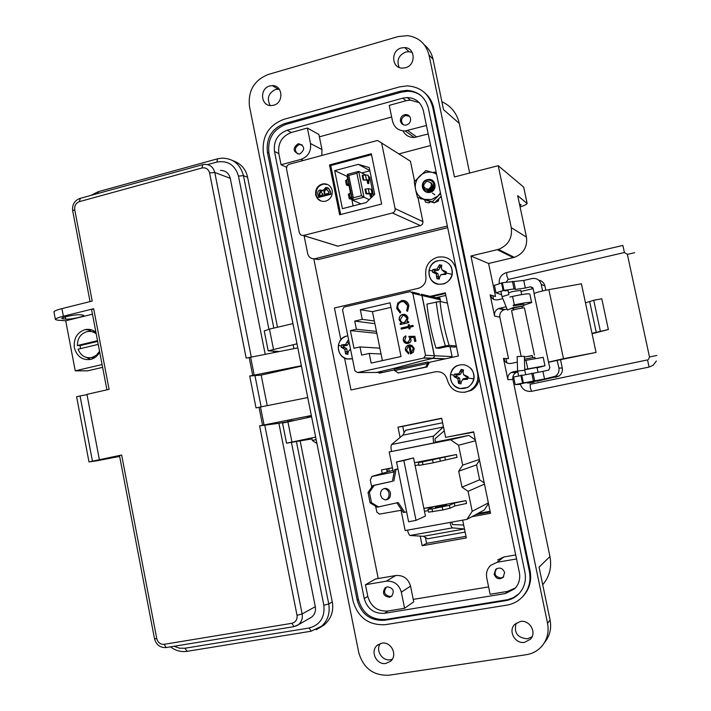 <?xml version="1.0" encoding="UTF-8"?>
<svg xmlns="http://www.w3.org/2000/svg" width="711" height="711" viewBox="0 0 711 711"><rect width="100%" height="100%" fill="white"/><g stroke="black" fill="none" stroke-linecap="round" stroke-linejoin="round"><path stroke-width="1.07" d="M387.175 472.015L386.553 468.922M465.989 536.334L426.609 543.32L425.418 537.463M490.252 512L475.659 514.657M404.088 432.901L402.755 426.378L441.718 418.406M435.87 297.74L445.85 295.438M319.381 136.832L391.654 117.013M378.234 578.523L313.8 258.822M488.608 586.922L413.242 599.391M382.216 473.428L381.505 469.909L392.419 467.767M400.089 437.443L397.991 427.16L441.682 418.219L445.628 437.407L473.642 431.808L490.519 513.315L471.864 516.71M462.657 520.159L466.318 537.943L422.165 545.755L420.201 536.112M431.541 296.709L445.442 293.492L431.541 296.709M402.755 426.378L397.991 427.16M426.609 543.32L422.165 545.755M479.098 378.83C478.263 384.002 475.579 387.886 471.064 390.481L464.301 392.303M340.862 339.796L334.437 307.996L418.841 288.177C424.236 285.982 426.573 281.92 425.845 275.992C424.778 266.741 428.555 260.51 437.185 257.293L437.674 257.169C447.015 255.836 453.103 259.737 455.929 268.865L477.65 373.408C478.716 381.052 476.094 386.775 469.775 390.57L465.616 392.09C456.186 393.13 450.081 389.05 447.29 379.87C445.442 373.764 441.433 371.089 435.239 371.835L350.994 389.957L344.551 358.06M435.239 371.835L350.994 389.957M430.075 296.363L445.308 292.825L458.391 355.998L428.733 362.45M394.507 369.898L379.247 373.213L379.087 372.448M464.31 364.814C471.251 366.876 474.415 371.569 473.793 378.892C471.748 385.949 467.127 389.139 459.937 388.482C453.023 386.393 449.885 381.709 450.507 374.421C452.516 367.4 457.12 364.201 464.31 364.814M454.116 375.346L454.453 374.128L458.764 373.773L461.101 369.507L462.346 369.622L463.545 369.969L463.101 372.262L463.59 374.697L468.114 376.741L467.651 379.23L462.683 379.603L461.368 381.638L460.986 383.851L458.542 383.38L457.857 378.67L454 376.608L454.116 375.346L450.507 374.421M463.314 371.169L461.99 370.929L461.101 369.507M465.696 376.128L466.247 376.803L468.114 376.741M463.59 374.697L466.247 376.803M460.275 371.729L461.786 372.004L461.99 370.929M458.764 373.773L460.195 374.484L461.786 372.004M456.48 374.359L457.333 375.097L460.195 374.484M454.453 374.128L457.333 375.097M456.284 374.893L456.018 376.323L454 376.608M467.651 379.23L467.038 378.439L467.305 377.008M455.955 377.23L457.075 376.519L456.018 376.323M457.857 378.67L459.51 378.145L457.075 376.519M458.542 381.096L460.115 381.052L459.51 378.145M458.542 383.38L460.115 381.052M459.919 382.127L461.235 382.394M461.368 381.638L462.683 379.603M465.172 379.007L465.981 378.234L463.119 378.839M467.038 378.439L465.981 378.234M442.686 260.502C449.565 262.395 452.694 266.989 452.08 274.304C450.054 281.369 445.477 284.658 438.358 284.16C431.506 282.24 428.395 277.645 429.017 270.384C431.008 263.346 435.567 260.057 442.686 260.502M432.501 270.793L432.839 269.576L437.078 268.998L439.425 264.821L441.842 265.23L441.38 267.434L441.86 269.807L446.366 271.869L446.241 273.131L445.913 274.357L440.962 274.704L439.665 276.801L439.3 279.103L436.883 278.685L436.181 273.895L432.386 272.055L432.501 270.793L429.017 270.384M441.549 266.634L440.349 266.456L439.425 264.821M443.957 271.22L444.571 272.206L446.366 271.869M441.86 269.807L444.571 272.206M438.58 266.963L440.153 267.532L440.349 266.456M437.078 268.998L438.571 270.038L440.153 267.532M434.83 269.673L435.736 270.713L438.571 270.038M432.839 269.576L435.736 270.713M434.697 270.536L434.439 271.958L432.386 272.055M445.913 274.357L445.353 273.815L445.61 272.384M434.305 272.544L435.479 272.135L434.439 271.958M436.181 273.895L437.896 273.699L435.479 272.135M436.874 276.33L438.491 276.579L437.896 273.699M436.883 278.685L438.296 277.654L438.491 276.579M438.296 277.654L439.496 277.877M440.962 274.704L443.433 274.091M445.353 273.815L444.304 273.637M352.452 358.7L347.341 358.939C340.765 356.958 337.778 352.407 338.374 345.297C339.591 340.054 342.746 336.89 347.812 335.788M350.656 349.812L349.368 350.114L348.159 352.123L347.883 354.309L345.564 353.856L344.782 349.243L341.244 347.288L341.68 344.862L345.644 344.453L347.999 340.311L348.745 340.356M349.003 341.644L347.999 340.311M347.119 342.462L348.905 342.809L349.065 341.938M345.644 344.453L347.386 345.244L348.905 342.809M343.511 345.057L344.666 345.857L347.386 345.244M341.68 344.862L344.666 345.857M343.671 345.67L343.422 347.057L341.244 347.288M343.013 347.857L344.417 347.252L343.422 347.057M344.782 349.243L346.746 348.817L344.417 347.252M345.475 351.607L347.315 351.652L346.746 348.817M345.564 353.856L347.128 352.7L347.315 351.652M347.128 352.7L348.052 352.914M349.368 350.114L350.567 349.385M315.666 194.761C315.16 189.01 317.604 185.367 322.998 183.847C327.753 183.527 330.819 185.722 332.188 190.45C332.712 196.112 330.339 199.738 325.06 201.337C320.208 201.764 317.079 199.569 315.666 194.761M327.771 184.567L323.532 184.087C318.137 185.607 315.702 189.242 316.208 194.983L317.861 198.6L320.91 201M351.003 192.69L348.39 194.414M352.389 199.489L349.27 198.751L350.292 197.951L349.368 193.383M351.003 198.005L351.198 198.956L350.416 198.529L351.989 197.516M367.934 180.043L367.685 183.349L368.2 183.598L368.769 183.491L369.045 179.75L363.125 180.079L367.934 180.043M369.24 179.919L368.111 175.19L365.481 174.986L366.414 179.563M417.979 197.622L422.992 222.001L422.485 224.143L420.796 225.529L337.876 246.139L303.348 235.492L392.419 212.989C394.445 212.251 395.343 210.803 395.112 208.625L381.62 143.018L410.451 161.246L414.611 181.367M381.62 143.018L377.514 140.458L289.022 164.33L287.146 165.627L286.462 168.614L299.384 232.897L300.797 235.048L303.348 235.492M381.638 204.039L339.645 214.766L329.522 164.943L371.329 153.772L381.638 204.039M334.943 245.233L337.876 246.139M304.095 235.768L307.694 253.685C308.841 257.48 311.311 259.142 315.115 258.671L447.343 226.036M430.608 145.506L399.298 153.807M329.522 164.943L330.739 165.547L340.685 214.5M371.515 154.66L330.739 165.547M313.942 258.822L318.386 259.524L315.213 258.644M447.69 227.671L318.484 259.497M327.807 187.784L330.206 190.841L330.891 194.227L318.875 197.356L317.853 194.698C317.248 192.414 317.977 190.832 320.021 189.953L322.865 190.726L325.834 187.437C327.931 187.375 329.22 188.442 329.682 190.61L330.891 194.227M322.207 190.192L322.901 190.521M358.353 164.357L369.213 167.547L374.697 194.307L366.165 202.573L342.418 208.67L334.685 170.64L358.353 164.357L369.827 170.524M330.206 190.841L329.682 190.61M330.375 193.996L318.341 197.134M334.685 170.64L347.732 176.648M361.739 172.96L369.889 170.818M353.127 205.914L351.812 199.427M350.461 192.832L349.039 185.847M347.67 179.136L347.199 176.79M325.682 188.637L328.58 191.597L328.909 193.196L324.429 194.37L323.949 191.241L325.682 188.637L327.202 188.877M320.27 191.063L323.194 194.69L319.346 195.694L319.035 194.174L320.27 191.063L321.719 191.286M368.547 176.497L369.756 177.128L373.506 195.463M323.949 191.241L324.474 191.472L326.207 188.868M324.891 194.245L324.474 191.472M319.035 194.174L319.577 194.396L320.803 191.295M319.808 195.569L319.577 194.396M365.623 174.977L358.708 171.387L347.279 174.399L352.532 200.173L361.019 203.897M347.279 174.399L348.79 175.43L356.904 173.288L358.708 171.387L363.988 197.223L361.481 195.703L353.349 197.8L352.532 200.173L363.988 197.223L369.213 199.622M370.449 196.867L371.533 196.991L372.075 193.765L369.222 193.285L368.289 188.708L364.992 189.233L365.934 193.81L370.929 193.996L370.449 196.867L369.773 193.57M366.974 179.865L367.685 183.349M349.536 185.464L347.635 184.878L349.199 183.829M353.349 197.8L348.79 175.43M372.049 193.596L371.142 189.206L368.289 188.708M356.904 173.288L361.481 195.703M351.198 198.956L352.3 199.071M350.71 192.708L351.643 197.285L350.292 197.951M349.145 183.554L346.488 185.1L349.625 185.909M348.212 178.994L345.608 180.781M365.623 188.913L366.565 193.499L365.934 193.81M366.565 193.499L369.222 193.285M363.125 180.079L362.183 175.501L365.481 174.986M363.748 179.75L362.814 175.173M348.852 183.571L347.919 179.012M434.83 194.823L432.43 193.143M431.613 190.37L432.635 187.375M430.742 190.637L430.795 190.068M430.804 189.979L430.973 189.17M431.026 189.019L432.43 186.558M432.004 189.019L432.475 188.051M432.475 184.851C432.652 187.42 431.595 189.126 429.284 189.979L427.8 190.104M432.599 185.358L431.204 188.966L427.649 190.121M432.199 188.771L429.906 190.344L427.222 190.139L429.613 190.468L432.021 189.126M430.857 190.592L427.231 190.139L427.862 190.868M430.724 190.717L427.249 190.139M429.115 191.081L427.418 190.139M429.026 191.081L427.453 190.139M427.746 190.113L428.813 191.063L427.702 190.121M428.92 191.072L428.04 190.068M428.946 191.072L428.093 190.059M428.484 189.961L429.195 191.081L428.431 189.979M429.48 191.072L428.946 190.086M429.515 191.072L428.911 190.068M429.835 191.037L429.568 190.441M431.977 184.949L432.448 184.771M429.888 191.028L429.533 190.424M431.986 185.029L432.466 184.833M430.297 190.948L430.048 190.37M430.031 190.308L429.951 189.81M429.942 189.73L429.933 189.25M431.977 185.651L432.528 185.34M430.093 190.281L430.022 189.784M430.013 189.704L430.013 189.188M431.968 185.758L432.528 185.42M430.644 190.664L430.564 190.175M430.555 190.104L430.546 189.482M430.555 189.384L430.715 188.531M431.764 186.7L432.51 186.06M430.706 190.646L430.635 190.148M430.626 190.068L430.635 189.428M430.644 189.322L430.866 188.362M431.693 186.913L432.501 186.166M431.159 190.299L431.159 189.855M431.168 189.757L431.346 188.824M431.408 188.619L432.244 187.197M431.248 189.695L431.488 188.673M431.595 188.388L432.137 187.473M431.328 182.914C433.559 186.495 432.901 189.402 429.346 191.632L433.239 188.726C434.821 182.851 432.679 179.954 426.813 180.052C420.512 181.518 422.432 191.988 428.68 189.908L431.799 186.255L431.328 182.914L431.23 187.82M430.279 190.219L430.359 189.606M430.377 189.499L430.608 188.646M431.799 186.575L432.528 185.855M430.342 190.752L430.359 190.264M430.359 190.184L430.457 189.544M430.475 189.437L430.635 188.833M432.075 186.398L432.519 185.971M429.346 191.632L428.831 191.748C421.543 193.348 419.623 181.207 427.142 179.687L427.818 179.554C435.248 178.23 437.229 190.397 429.968 191.997L429.462 192.103C425.32 192.263 423.107 190.237 422.814 186.033M433.239 188.726L428.911 191.792C421.623 193.392 419.703 181.252 427.222 179.732L427.898 179.607C435.328 178.274 437.309 190.441 430.048 192.041L429.462 192.103M428.52 190.664L428.44 190.006M428.6 190.752L428.529 190.184M431.986 185.438L432.501 185.056M431.977 185.553L432.51 185.144M426.778 181.243C422.227 185.251 422.787 187.944 428.457 189.33C433.017 185.313 432.457 182.62 426.778 181.243M430.128 201.622L428.724 202.911L425.427 202.031L424.707 200.004M427.187 179.741C422.894 181.794 421.579 185.02 423.258 189.419M423.454 189.757C425.107 192.05 427.338 192.912 430.146 192.352C438.047 190.664 435.701 177.652 427.844 179.572M436.572 174.195L433.061 172.569C428.12 171.324 423.685 172.48 419.757 176.017C416.068 179.812 414.673 184.273 415.553 189.402C416.77 194.45 419.792 197.774 424.6 199.4L431.63 199.524L437.932 196.014L440.447 192.832M436.447 173.573L425.871 170.578L414.229 181.794L415.553 189.402L417.446 197.347L432.341 201.773L440.598 193.552M431.63 180.345L428.6 179.812M431.781 180.425L428.751 179.821M434.723 202.546L438.029 201.24L438.571 199.924L438.314 201.026M438.5 198.947L438.571 199.924M436.234 172.56L434.048 172.08L432.946 172.533M429.871 202.173L429.382 202.786M430.075 202.137L430.315 201.675M438.696 199.889L438.749 198.707M440.18 197.338L441.069 197.445M420.521 198.76L421.33 199M417.446 197.347L434.377 202.884L441.184 196.378M432.341 201.773L434.377 202.884M430.537 190.877L426.458 190.068M427.435 190.699L426.76 190.113M427.773 190.841L427.107 190.139M427.195 190.575L426.529 190.077M427.524 190.735L426.849 190.121M432.972 181.323L434.768 185.589M434.145 188.317L430.164 191.508M389.273 471.411L388.686 468.54M490.101 511.262L477.783 513.502M387.655 471.873L387.042 468.86L392.428 467.811M448.694 436.794L473.713 432.164M490.19 511.689L476.548 514.169M439.505 296.905L440.704 301.571M450.045 346.737L452.24 357.34M452.08 356.593L434.421 355.74L422.014 295.509L440.34 299.82M447.441 303.126L440.011 301.42L426.902 304.095C428.466 318.51 431.479 333.157 435.959 348.043L439.345 348.292L447.388 346.524L454.489 347.101L456.462 346.675M421.259 294.256L440.109 298.682M434.421 355.74L434.279 356.709L434.297 355.731L425.534 355.304L423.792 358.051L432.546 358.406C408.621 363.872 401.662 367.018 376.279 372.457L357.5 372.555L354.896 370.786L342.551 309.756L344.044 307.09L410.131 291.608L412.798 293.341L421.881 295.483L421.623 294.63L422.014 295.509M412.033 292.061L419.366 293.812M432.546 358.406L434.35 356.878L432.67 358.406L445.059 358.904M435.959 348.043L445.37 345.964C440.927 331.042 437.896 316.368 436.27 301.935M456.32 345.99L449.103 345.368L445.37 345.964M374.893 323.674L354.745 321.088L362.281 319.355L374.341 320.981L381.06 353.971L369.205 353.42L361.641 355.109L359.988 346.932L379.878 348.168M359.988 346.932L353.989 348.274L350.407 330.615L376.857 333.326M376.466 331.406L356.398 329.246L354.745 321.088M382.847 372.431L376.421 372.457C401.964 366.983 409.429 363.712 432.67 358.406M427.391 362.059L394.374 369.249L394.649 370.582L427.666 363.41L427.391 362.059L428.662 362.095L428.937 363.437L427.666 363.41L425.773 367.018L398.231 372.964L394.649 370.582M425.534 355.304L412.798 293.341M421.881 295.483L434.297 355.731M357.5 372.555L423.792 358.051M374.341 320.981L372.44 311.658L360.326 309.72L362.281 319.355M408.621 353.891L408.914 352.834L406.461 350.016L408.327 346.337L408.941 346.133L410.54 353.954L413.304 352.354L414.255 348.461L411.971 345.395L408.078 345.288C405.963 346.337 405.092 348.035 405.448 350.381L408.621 353.891M413.18 326.438L412.958 325.362L409.518 326.145L409.207 324.607L408.167 324.847L408.478 326.376L401.031 328.064L401.253 329.131L408.701 327.451L409.012 328.98L410.06 328.749L409.74 327.211L413.18 326.438M406.648 310.6L407.536 311.382L408.896 305.614C407.83 301.784 405.377 300.113 401.546 300.602L397.725 303.073L396.702 308.45L400.195 313.062L400.693 311.969L397.893 308.165C397.405 305.223 398.462 303.117 401.084 301.864L401.688 301.686C404.808 301.304 406.816 302.682 407.696 305.819L406.648 310.6L407.581 311.32M369.205 353.42L371.169 363.099L401.022 356.522L390.028 302.806L360.326 309.72M356.398 329.246L350.407 330.615M400.311 324.554L408.798 322.625L408.576 321.55L407.012 321.905L408.007 317.986C407.199 315.275 405.43 314.084 402.693 314.413L402.07 314.6C399.84 315.666 398.889 317.462 399.218 319.959L401.564 323.15L400.097 323.478L400.311 324.554M414.7 341.484L415.899 341.218L414.895 336.312L408.816 336.392L409.954 338.889L408.496 342.187L406.301 342.249L404.612 340.64L405.954 336.872L405.732 335.805L403.581 337.574L403.208 340.178C403.928 342.72 405.581 343.804 408.15 343.431L409.945 342.578L411.029 341.058L410.674 337.458L413.864 337.423L414.7 341.484M382.411 360.619L381.06 353.971M376.421 372.457L375.595 372.466M398.56 372.92L426.644 367.036L428.937 363.437M390.961 307.365L372.44 311.658M408.629 353.865L405.448 350.381M405.59 350.39C405.226 348.043 406.105 346.346 408.221 345.297L408.923 345.022M409.065 345.031L410.363 344.924M410.674 353.918L408.941 346.133M409.518 326.145L412.967 325.416M409.145 328.953L408.701 327.451M401.386 329.104L401.031 328.064M401.173 328.082L408.478 326.376M408.621 326.393L408.167 324.847M408.301 324.865L409.216 324.66M407.696 305.819L406.79 310.627M407.838 305.846L403.875 301.66M400.213 313.027L396.702 308.45M396.854 308.476L397.725 303.073M397.867 303.099L401.546 300.602M401.688 300.629L404.221 300.557M400.444 324.518L400.097 323.478M400.24 323.496L401.564 323.15M401.706 323.167L399.218 319.959M399.36 319.977C399.031 317.479 399.982 315.693 402.213 314.618L402.693 314.413M402.835 314.431L404.426 314.36M408.594 321.603L407.012 321.905M414.833 341.458L413.864 337.423M406.888 343.529L403.208 340.178M403.35 340.196L403.724 337.592L405.75 335.868M407.11 342.426L407.972 342.346M408.114 342.355L409.954 338.889M410.096 338.907L408.816 336.392M408.958 336.41L414.895 336.33M412.104 346.684L410.007 346.017L412.104 346.684L413.358 348.754L411.367 352.647L410.007 346.017M404.221 315.462L407.101 318.261L404.986 322.376L403.146 322.59M411.962 346.666L413.358 348.754M413.224 348.745L411.367 352.647M407.101 318.261L404.452 322.536M404.319 322.518C402.213 322.785 400.862 321.861 400.266 319.763L402.906 315.48C405.003 315.24 406.354 316.164 406.968 318.244M390.41 493.052C389.744 490.43 388.233 488.875 385.895 488.404C382.074 488.564 380.305 490.848 380.589 495.247L382.198 498.367L385.06 499.895C388.917 499.762 390.703 497.487 390.41 493.052M384.002 488.564L384.482 488.599C386.828 489.07 388.33 490.617 388.997 493.238C389.406 496.58 388.25 498.811 385.531 499.931M430.182 460.133L437.176 458.604L430.182 460.133M439.745 506.81L446.721 505.077L435.31 507.405L439.745 506.81M484.475 484.111L468.078 491.337L461.999 487.151L458.711 471.215L462.674 465.127L479.374 459.475M371.737 487.133L370.307 480.076L371.835 476.494L393.299 472.122L389.201 451.965L450.49 439.745L458.568 445.228L462.674 465.127M468.078 491.337L472.202 511.316L466.896 519.385L405.172 530.566L401.057 510.302L379.425 514.124L376.866 512.089L375.586 506.205M408.621 521.803L396.56 461.954L413.571 457.937L414.549 462.719L456.426 454.516L422.405 461.901L418.424 462.532L423.765 461.021L414.549 462.719L423.88 508.409L465.927 500.615L454.267 503.077L449.405 505.317L432.021 508.943L427.969 509.28L433.177 506.979L423.88 508.409L425.436 516.044L416.033 520.363L408.612 521.758M418.424 462.532L419.01 465.412L433.159 462.817L457.013 457.36L456.426 454.516M427.969 509.28L428.564 512.169L442.82 509.974L450.001 508.223L454.862 505.93L466.514 503.468L465.927 500.615M435.265 442.1L468.807 435.408L475.295 439.789M479.543 460.293L476.539 464.887L479.632 479.809L484.235 482.965M488.501 503.539L484.244 510.009L466.896 519.385M465.118 532.095L427.702 538.769L423.383 536.307L410.069 535.481C409.145 535.116 408.292 533.339 407.501 530.148M488.359 502.881L472.202 511.316M479.632 479.809L461.999 487.151M458.711 471.215L476.539 464.887M475.499 440.776L458.568 445.228M468.807 435.408L450.49 439.745M444.277 430.822L434.99 438.829L435.381 442.633L389.201 451.965M391.494 451.432C390.837 447.788 390.872 445.477 391.628 444.517L402.773 435.212L405.563 430.297L442.615 422.761M423.383 536.307L464.39 528.966L452.48 527.855C451.645 527.473 450.836 525.669 450.054 522.443M451.698 522.141L452.56 524.567L463.661 525.038M433.746 443.015C433.061 439.336 433.043 437.016 433.683 436.065L443.46 426.867M402.773 435.212L443.406 426.982M413.571 457.937L403.839 460.524L416.033 520.363M396.454 461.999L403.839 460.524M424.458 511.236L428.253 510.658M432.617 511.849L432.021 508.943M442.82 509.974L442.224 507.05M450.001 508.223L449.405 505.317M454.862 505.93L454.267 503.077M415.126 465.536L418.895 464.843M423.001 464.798L422.405 461.901M433.159 462.817L432.564 459.91M440.358 461.252L439.762 458.355M445.362 459.75L444.775 456.906M396.862 502.855L403.315 512.453L404.755 512.302L398.204 502.553L377.185 507.192L370.093 502.828L368.022 492.563L372.813 485.56L392.419 481.276L394.614 469.624L397.867 468.931M378.59 507.023L371.489 502.659L370.093 502.828M371.489 502.659L369.409 492.368L368.022 492.563M369.409 492.368L374.208 485.355L372.813 485.56M374.208 485.355L392.419 481.276M393.841 481.063L396.036 469.393L394.614 469.624M396.036 469.393L397.884 469.002M406.603 511.867L404.755 512.302M542.928 371.382L548.768 370.031L549.825 367.658L548.51 362.121L563.503 358.7L596.058 352.434L557.148 360.37L558.899 368.022C559.441 371.533 558.242 374.288 555.3 376.288L544.528 378.99L542.928 371.382L513.618 377.008M508.507 292.728L513.262 291.386L520.79 290.435M504.481 290.808L508.063 290.603M527.429 382.767L538.067 380.758M523.785 382.82L527.295 382.242M592.076 333.761L608.367 329.522L601.79 298.798L593.738 300.264L585.482 302.833L581.42 283.822L548.874 289.635C540.973 291.163 536.032 292.497 534.05 293.616L534.094 293.839M596.058 352.434L585.482 302.833M608.367 329.522L591.987 333.335M548.679 362.219L557.282 360.388M534.174 293.51L533.117 288.497L530.495 286.826L525.358 288.008L523.767 280.454L532.015 278.552C536.707 277.948 539.773 279.885 541.213 284.373L542.6 290.932M600.315 331.033L593.738 300.264M538.671 280.134C541.969 280.774 544.048 282.72 544.91 285.964L545.817 290.23M560.499 359.615L562.285 368.067C562.819 371.515 561.646 374.226 558.748 376.19L537.925 380.972M533.152 288.657L521.003 291.43M523.767 280.454L502.366 282.72L494.438 285.413M513.866 281.858L515.457 289.448L525.358 288.008M533.072 373.195L534.672 380.838L544.528 378.99M534.672 380.838L515.208 384.624L520.425 384.349M647.499 359.926L530.148 384.304L530.344 387.859L531.57 391.317C525.793 391.841 522.043 389.37 520.31 383.887L527.322 382.447L527.553 383.078L528.771 382.847M528.566 382.705L527.473 382.9M501.628 294.772L495.994 292.843L503.975 290.39L514.026 288.933L512.427 281.298M515.457 289.448L514.026 288.933M534.396 355.065L524.442 307.907C523.634 307.49 511.947 309.996 511.582 310.663L511.609 310.769M524.345 356.949L532.29 355.74M522.256 308.059L521.856 306.245L513.306 308.165M524.354 357.073L532.228 355.518L532.655 357.491M511.636 308.681L513.378 308.503M521.963 306.672L523.998 305.766L513.831 307.57M524.425 359.188L534.823 357.206L535.107 358.424M534.005 382.171L529.091 383.06L534.005 382.171M502.055 296.683L508.898 294.576M514.009 307.285L507.414 310.04L514.009 307.285M525.625 374.253L524.754 370.209L517.617 371.053L517.137 356.558M524.78 370.209L524.327 356.309L517.137 356.54M311.765 437.905L312.28 440.447L316.146 439.594M385.913 663.425L390.659 661.177C397.982 655.187 391.121 641.242 381.843 643.197L377.301 645.295C369.773 651.152 376.492 665.345 385.913 663.425M380.341 643.562C375.266 650.201 382.189 661.399 390.383 659.746L392.268 659.248M524.62 642.326L530.477 639.171C537.072 632.479 529.597 619.548 520.301 621.485L514.675 624.427C507.823 630.977 515.164 644.237 524.62 642.326M516.168 623.138C513.697 632.692 517.448 637.918 527.438 638.807L532.032 636.816M405.448 67.749C416.113 65.27 415.5 47.779 404.746 47.584L401.342 47.948C390.535 50.534 391.459 68.265 402.399 68.123L405.448 67.749M412.264 52.507L409.003 51.663L405.643 52.027C398.631 55.262 396.462 60.391 399.138 67.412M273.637 105.228C284.045 102.811 282.862 85.151 272.331 85.622L269.771 85.978C259.257 88.493 260.697 106.312 271.344 105.575L273.637 105.228M279.281 89.204L275.557 89.47C268.367 93.097 266.581 98.447 270.198 105.521M524.771 369.756L537.001 367.436M513.413 305.828L523.705 304.264M519.492 204.137L521.136 204.786L519.83 205.737M299.909 153.931C305.241 149.559 304.877 146.164 298.807 143.746L297.882 143.898C292.541 148.315 292.932 151.71 299.064 154.074L299.909 153.931M410.549 118.461C409.847 115.929 408.203 114.622 405.617 114.533C401.928 115.191 400.213 117.413 400.471 121.208C401.191 123.785 402.861 125.092 405.492 125.145C409.127 124.443 410.816 122.212 410.549 118.461M504.623 572.524C502.704 568.036 499.717 566.969 495.674 569.324L494.118 574.284C496.056 578.807 499.06 579.856 503.121 577.43L504.623 572.524M389.406 597.276L391.619 596.28C394.721 591.09 393.281 587.944 387.299 586.842L385.149 587.793C381.985 592.974 383.398 596.129 389.406 597.276M358.771 652.68L249.49 106.374C247.872 90.83 254.138 80.201 268.296 74.459L398.089 36.59L407.519 35.648C418.859 37.256 426.022 43.735 429.026 55.085L454.445 176.95L498.224 165.69L511.289 227.689C512.515 238.176 508.214 245.411 498.384 249.401L470.931 255.996L547.559 623.325C549.159 631.972 547.274 639.571 541.924 646.121C537.774 650.841 532.548 653.702 526.264 654.707L389.139 675.192C373.551 675.868 363.428 668.358 358.771 652.68M517.608 370.938L512.898 371.933L517.795 371.915L516.079 372.537C513.502 374.146 512.435 376.457 512.88 379.47L549.95 556.571L539.045 567.138L550.083 620.036C551.665 628.568 549.807 636.069 544.528 642.54M504.73 361.144L504.17 358.442M491.443 297.598L490.919 295.118M429.746 99.211L430.244 99.211M441.895 101.709C451.085 106.001 456.889 113.245 459.288 123.421L469.669 173.031M520.088 206.981C524.238 205.603 526.593 204.448 527.153 203.524L517.697 195.667L526.451 237.092C527.598 246.895 523.572 253.649 514.364 257.364L488.608 263.479L495.514 296.496L490.163 294.887C491.345 298.638 493.887 300.273 497.789 299.784L502.837 298.638M507.023 309.063L503.752 309.88C500.704 311.391 499.398 313.818 499.842 317.186L508.525 358.664L503.441 358.406C504.632 362.183 507.192 363.863 511.12 363.428L517.324 362.103M549.95 556.571C551.923 567.271 549.514 576.665 542.724 584.744M315.648 437.105L286.542 443.184L311.96 438.891M311.578 416.762L282.543 423.072M296.985 343.813L268.189 350.843L279.485 351.474M292.95 323.629L269.469 329.104L264.243 330.971M424.44 44.962C428.875 48.588 431.719 53.298 432.999 59.093L443.548 109.645L459.288 123.421M522.292 597.053L522.798 596.529C529.455 589.339 531.881 580.754 530.095 570.773L433.674 107.93C432.324 101.753 429.32 96.687 424.654 92.732M512.898 371.933L511.147 372.582C508.516 374.217 507.432 376.581 507.885 379.656L503.441 358.406M506.099 306.77L498.571 308.556C495.46 310.094 494.127 312.582 494.58 316.022L490.163 294.887M488.608 263.479L470.931 255.996M506.872 362.877L505.965 358.54M493.567 299.295L492.812 295.687M537.081 367.809L544.973 365.792L524.754 369.427M524.469 360.575L543.195 357.349L544.955 365.685M523.9 305.188L531.641 302.584C531.179 301.775 525.42 302.548 514.355 304.903L513.155 305.179M509.885 297.029L512.569 296.416C523.625 294.043 529.393 293.305 529.873 294.185L531.588 302.308M523.811 187.722L527.038 202.964L523.66 187.1L498.224 165.69M353.038 600.955L263.425 153.434C261.684 136.734 268.438 125.385 283.689 119.386L399.538 86.902L407.119 85.871C420.521 86.778 429.044 93.843 432.679 107.077L529.393 571.44C531.188 581.447 528.753 590.059 522.078 597.276C517.839 601.515 512.747 604.137 506.792 605.141L385.478 624.658C368.822 625.556 358.006 617.655 353.038 600.955M284.542 123.598C271.655 128.655 265.95 138.236 267.425 152.341L357.198 600.253C361.401 614.366 370.538 621.023 384.589 620.25L505.859 600.617C510.818 599.773 515.075 597.604 518.621 594.094C524.327 587.997 526.424 580.691 524.905 572.186L428.377 108.259C425.276 97.025 418.032 91.052 406.639 90.359L400.426 91.221L284.542 123.598L285.964 124.372L401.519 92.119L407.714 91.257C412.887 91.292 417.481 92.892 421.507 96.056M518.941 593.765L513.262 597.747L507.618 599.684L385.726 619.45C371.72 620.232 362.61 613.593 358.415 599.524L268.9 153.016C267.425 138.956 273.122 129.411 285.964 124.372M287.155 130.255C277.628 133.979 273.406 141.054 274.49 151.487L364.236 598.555C367.356 608.98 374.11 613.895 384.491 613.3L505.325 593.561L514.613 588.85C518.906 584.344 520.496 578.914 519.368 572.568L423.383 110.747C421.072 102.375 415.668 97.967 407.163 97.523L402.773 98.154L287.155 130.255L291.359 132.486L307.374 128.051L318.91 134.495L321.967 149.568L321.807 155.487M426.449 125.465L405.172 130.948C398.533 130.877 394.312 127.607 392.499 121.137L389.246 105.379L405.99 100.74L410.345 100.118L419.214 102.624M515.502 587.899L507.618 591.392L490.119 594.263L486.733 577.821C485.871 572.879 487.195 568.72 490.697 565.352L497.06 562.285L516.533 558.962M410.549 586.131L413.731 601.835L404.595 608.269L387.868 611.007C377.577 611.602 370.884 606.732 367.791 596.405L365.445 584.735L375.559 578.976L395.76 575.519C403.306 575.012 408.238 578.55 410.549 586.131L401.324 592.13L404.595 608.269M286.462 167.165L281.058 164.748L278.801 153.514C277.725 143.178 281.911 136.165 291.359 132.486M307.374 128.051L310.511 143.533C311.32 151.354 308.147 156.633 301.002 159.362L281.058 164.748M428.218 133.979L414.3 137.454C409.198 137.543 405.421 135.357 402.977 130.895M515.706 554.953L503.823 556.989L497.06 562.285M497.629 559.975L503.823 556.989M365.445 584.735L386.162 581.198C393.903 580.691 398.951 584.335 401.324 592.13M297.802 347.883L246.184 358.122L209.576 172.915C208.394 169.014 205.879 167.369 202.048 167.974L79.339 201.657C75.89 203.035 74.353 205.71 74.726 209.701L92.199 301.064L61.928 308.627C56.8 309.943 54.143 311.045 53.956 311.933L53.974 312.031M301.375 365.738L249.721 376.012L261.168 375.106L301.455 366.129M307.739 397.556L256.022 407.892L249.721 376.012M311.329 415.5L259.577 425.871L278.899 423.303L315.302 606.679C315.995 611.096 314.706 614.624 311.445 617.264L309.605 618.312M87.542 331.53L91.746 329.922M99.709 352.114C97.709 355.802 94.812 358.22 91.008 359.339C82.618 360.655 77.064 356.789 74.344 347.759C73.517 338.463 77.072 332.428 85 329.646C88.973 328.802 92.608 329.646 95.896 332.17M61.928 308.627L63.368 316.226L93.665 308.716L109.085 389.335L86.955 394.365L99.389 459.724L121.652 455.013L119.484 455.547L154.5 638.727C156.216 644.877 160.108 647.819 166.187 647.561L166.445 647.525M262.572 425.231L259.017 407.252M252.707 375.346L249.161 357.437M82.627 315.009L79.899 314.777C75.766 314.324 61.377 317.213 61.759 318.519L65.767 319.168C69.98 319.577 84.058 316.742 83.765 315.435L82.627 315.009M63.368 316.226C58.418 317.462 55.76 318.537 55.378 319.461L57.351 320.163L65.723 320.777L92.457 314.191M91.577 309.596L93.665 308.716M99.389 459.724L88.991 461.919L96.234 460.906L119.652 456.418M87.009 394.641L80.059 395.938L92.448 461.19M80.059 395.938L76.61 396.72L88.991 461.919M65.723 320.777L75.233 370.831L87.702 370.831L102.624 367.347M75.233 370.831L102.082 364.547M220.446 170.4C225.618 170.524 228.889 173.164 230.257 178.31L265.194 354.274M268.936 329.229L238.478 176.088C235.03 164.979 227.849 160.295 216.917 162.028L207.576 164.596M232.799 160.615C240.967 163.574 245.899 169.129 247.606 177.297L277.494 327.229M300.175 441.042L332.259 601.977C333.912 611.042 331.175 618.73 324.038 625.049L320.448 627.235M267.212 405.608L261.168 375.106M174.044 646.281L179.59 648.219L184.94 648.236L309.205 628C320.128 624.907 324.998 617.326 323.843 605.248L291.457 442.429M287.368 421.863L278.899 423.303M90.635 359.437L86.573 357.5M294.443 420.37L292.283 420.832M307.641 417.268L311.454 416.148M287.297 421.534L292.239 420.619M80.547 348.621L80.05 345.626L77.375 345.528C77.455 338.356 80.61 333.743 86.831 331.682C90.217 330.935 93.345 331.637 96.207 333.779M94.385 357.891L91.221 357.642M99.558 351.314L96.358 355.224L92.048 357.455C85.498 358.593 80.832 355.847 78.068 349.208L98.234 344.391M92.19 331.761L95.363 331.77M77.375 345.528L97.523 340.693M97.665 341.404L80.05 345.626M297.651 153.985C294.238 150.368 294.736 147.257 299.127 144.626L302.086 144.813M392.01 595.925L390.375 596.529C384.304 595.231 383.033 592.067 386.553 587.037M403.297 124.745C400.364 120.986 401.066 117.91 405.421 115.538L409.483 116.24M405.821 114.693L406.399 114.569M503.708 576.781L501.139 578.034C494.954 576.897 493.514 573.733 496.82 568.533M337.716 246.175L336.57 245.828M467.989 378.012L473.793 378.892M446.241 273.131L452.08 274.304M338.374 345.297L341.36 346.053M392.419 212.989L420.45 225.636M422.938 221.636L395.112 208.625M324.278 193.623L324.811 193.845M348.426 185.331L348.221 184.336M347.51 184.265L346.577 179.705M449.103 345.368C444.588 330.455 441.558 315.8 440.011 301.42M425.773 367.018L426.644 367.036M392.943 470.362L372.848 476.103M410.123 535.49L452.534 527.864M433.683 436.065L391.628 444.517M548.874 289.635L563.503 358.7M596.245 332.348L589.721 301.802M530.495 286.826L532.806 287.751M541.213 284.373L544.91 285.964M558.899 368.022L562.285 368.067M552.847 377.257L556.34 377.132M503.112 290.586L501.504 282.925M502.366 282.72L503.975 290.39M531.748 373.204L533.366 380.9M522.487 382.953L520.861 375.23M521.732 375.044L523.349 382.776M622.8 245.446L506.694 272.544L506.801 275.77L508.258 279.45M624.436 252.529L622.854 245.419M627.369 254.378L634.665 252.698M656.848 355.447L649.49 356.966L648.494 359.473M647.525 359.89L649.099 367.063M656.386 361.019L653.089 365.285L649.045 367.072L531.686 391.29M550.083 620.036L547.559 623.325M512.88 379.47L507.885 379.656M499.842 317.186L494.58 316.022M527.775 368.796L525.98 360.255M504.73 309.578L499.566 308.245M514.355 304.903L512.569 296.416M513.333 257.64L497.291 249.703M526.451 237.092L511.289 227.689M429.026 55.085L432.999 59.093M291.928 441.993L287.902 421.756M273.468 349.181L269.469 329.104M432.679 107.077L433.674 107.93M529.393 571.44L530.095 570.773M357.198 600.253L358.415 599.524M268.9 153.016L267.425 152.341M401.519 92.119L400.426 91.221M506.632 599.871L505.859 600.617M385.726 619.45L384.589 620.25M405.99 100.74L402.773 98.154M387.868 611.007L384.491 613.3M505.325 593.561L507.618 591.392M278.801 153.514L274.49 151.487M364.236 598.555L367.791 596.405M310.511 143.533L321.967 149.568M407.714 130.531L416.779 137.045M386.162 581.198L395.76 575.519M303.321 160.473L301.002 159.362M254.165 375.035L250.627 357.126M264.039 424.929L260.484 406.95M121.652 455.013L156.767 638.629C157.922 642.611 160.384 644.504 164.134 644.326L291.91 623.298C295.723 622.214 297.429 619.557 297.02 615.317L259.577 425.871M74.726 209.701L72.7 210.811M79.339 201.657L80.316 198.316L202.288 164.756M202.048 167.974L202.715 164.632L204.688 164.357C209.949 164.383 213.309 167.094 214.775 172.489L230.257 178.31M209.576 172.915L214.775 172.489L251.285 357.002M261.141 406.816L254.876 375.168M297.02 615.317L302.131 613.966L264.723 424.92M291.91 623.298L293.954 626.64M295.749 626.16L298.167 624.862C301.526 622.161 302.842 618.526 302.131 613.966L315.302 606.679M164.134 644.326L166.187 647.561L293.75 626.675L298.167 624.862L311.445 617.264M156.767 638.629L154.509 638.754M65.332 316.875L65.767 319.168M62.977 318.955L62.746 317.764M273.593 352.629L273.317 351.216M97.549 193.57L98.571 191.588L217.122 158.917M216.917 162.028L217.504 158.811L222.028 158.135C233.208 158.375 240.354 164.223 243.464 175.67L238.478 176.088M273.815 328.091L243.464 175.67L247.606 177.297M332.259 601.977L328.749 603.959C330.277 613.611 327.513 621.361 320.465 627.218L316.173 629.733M296.425 441.638L328.749 603.959L323.843 605.248M309.205 628L311.134 631.226M184.94 648.236L187.117 651.32M471.064 390.481L469.775 390.57M471.34 368.778C475.979 376.146 474.797 382.358 467.785 387.424L459.973 388.562C448.917 386.988 446.926 369.782 457.12 365.667M450.898 266.083C454.142 274.153 451.849 280.09 444.02 283.885L438.403 284.276C426.307 282.854 425.836 263.221 437.736 260.715M352.478 358.833L347.395 359.037C336.187 357.509 335.201 339.147 345.946 336.196M323.532 184.087L322.998 183.847M348.346 194.201L349.27 198.751M303.259 235.51L337.796 246.157M318.386 259.524L315.115 258.671M325.887 188.593L326.42 188.824M320.483 191.019L321.017 191.25M346.488 185.1L345.564 180.55M445.673 358.771L433.123 358.264M432.99 358.255L424.245 357.9M426.28 366.823L427.24 366.832M398.231 372.964L425.942 366.974M384.482 488.599L385.895 488.404M452.48 527.855L410.069 535.481M534.05 293.616L548.51 362.121M555.3 376.288L558.748 376.19M494.394 285.227L495.994 292.843M513.6 376.954L515.208 384.624M520.763 290.301L521.67 294.603M523.652 304.032L524.025 305.774M536.983 367.338L538.04 372.36M529.091 383.06L528.335 382.554M511.582 310.663L521.181 356.353M513.289 308.085L513.662 309.889M537.703 381.318L538.218 380.527M506.294 281.903L508.116 279.476L624.382 252.529L627.351 254.271L649.49 356.966M505.752 272.802C500.971 274.81 498.811 278.374 499.273 283.476M507.378 309.943L502.01 296.585L500.873 291.128M508.88 294.496L507.974 290.186M520.31 383.887L520.221 383.433M518.595 375.719L517.626 371.053M292.879 323.256L292.568 323.718M316.928 443.522L312.351 440.429M293.136 344.684L293.927 348.639M307.596 417.055L307.703 417.579M531.206 638.247L530.477 639.171M409.003 51.663L404.746 47.584M278.09 89.115L272.331 85.622M298.807 143.746L300.22 144.466M405.617 114.533L406.71 115.36M378.279 644.566L377.301 645.295M516.079 372.537L511.147 372.582M503.752 309.88L498.571 308.556M498.384 249.401L514.364 257.364M429.035 98.002L430.039 98.882M282.534 423.045L286.542 443.184M264.225 330.864L268.189 350.843M407.714 91.257L406.639 90.359M407.163 97.523L410.345 100.118M405.172 130.948L414.3 137.454M91.212 330.037L85 329.646M53.956 311.933L55.378 319.461M79.801 198.458C74.388 200.706 72.015 204.812 72.682 210.767L90.048 301.606M91.577 309.561L106.917 389.824M90.99 195.383L98.1 191.721M170.524 646.85C175.466 650.663 180.914 652.165 186.886 651.356L310.947 631.252L324.038 625.049M92.048 357.455L94.963 357.517"/></g></svg>
